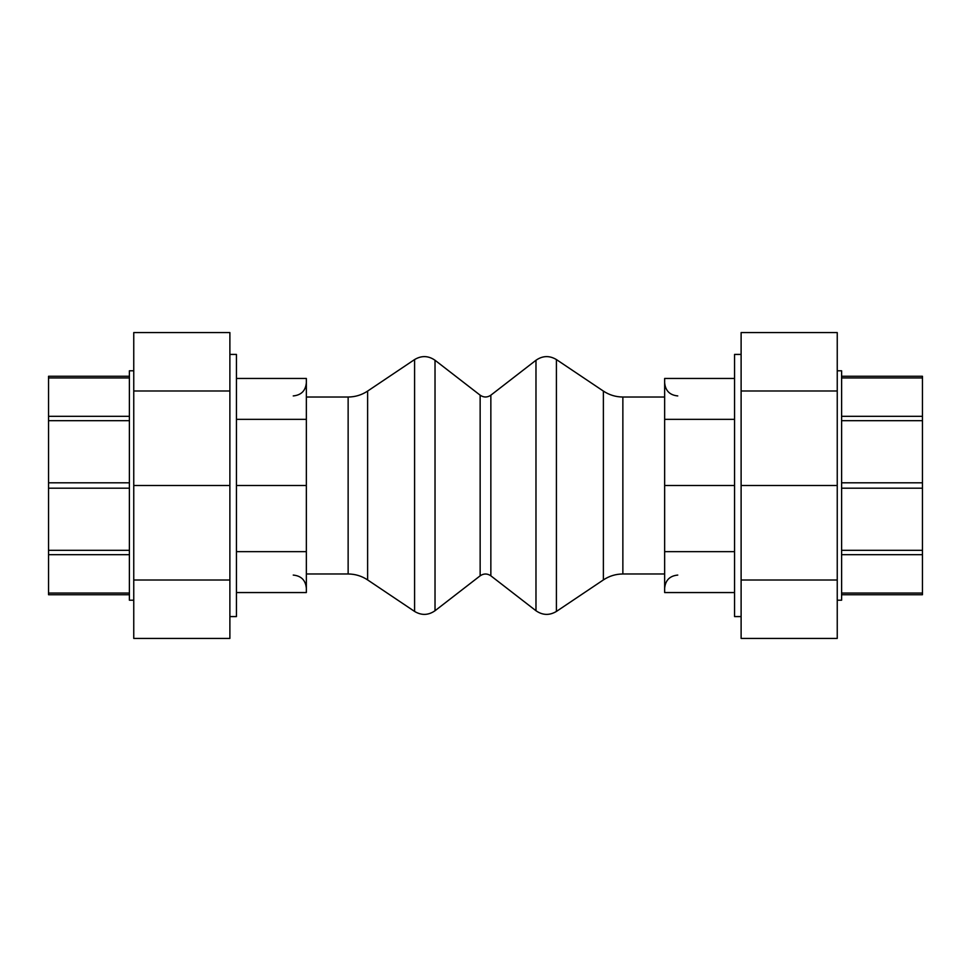 <?xml version="1.0" encoding="UTF-8"?>
<svg xmlns="http://www.w3.org/2000/svg" width="971" height="971" viewBox="0 0 971 971"><rect width="100%" height="100%" fill="white"/><g stroke="black" fill="none" stroke-linecap="round" stroke-linejoin="round"><path stroke-width="1.46" d="M741.116 616.585L734.562 616.585L734.562 354.415L741.116 354.415M734.562 592.553L664.65 592.553L664.65 378.447L734.562 378.447M664.65 551.662L734.562 551.662M664.65 485.5L734.562 485.5M664.65 419.338L734.562 419.338M229.884 354.415L236.439 354.415L236.439 616.585L229.884 616.585M236.439 378.447L306.351 378.447L306.351 592.553L236.439 592.553M306.351 419.338L236.439 419.338M306.351 485.5L236.439 485.5M306.351 551.662L236.439 551.662M841.614 594.738L922.45 594.738L922.45 376.263L841.614 376.263L922.45 376.263M837.245 370.801L841.614 370.801L841.614 600.199L837.245 600.199M837.245 390.985L837.245 580.015L741.116 580.015L741.116 332.568L837.245 332.568L837.245 390.985L741.116 390.985M837.245 580.015L837.245 638.433L741.116 638.433L741.116 580.015M837.245 485.5L741.116 485.5M129.386 376.263L48.55 376.263L48.55 594.738L129.386 594.738L48.55 594.738M133.755 600.199L129.386 600.199L129.386 370.801L133.755 370.801M229.884 580.015L133.755 580.015L133.755 485.5L229.884 485.5L229.884 638.433L133.755 638.433L133.755 580.015M133.755 485.5L133.755 332.568L229.884 332.568L229.884 485.5M133.755 390.985L229.884 390.985M664.65 397.018L622.86 397.018L622.86 573.982L664.65 573.982M603.379 579.918L556.407 611.439L556.407 359.561L603.379 391.082L603.379 579.918C609.278 576.009 615.772 574.031 622.86 573.982M535.98 360.253L490.853 395.185L490.853 575.815L535.98 610.747L535.98 360.253C542.643 355.641 549.452 355.41 556.407 359.561M367.621 391.082L367.621 579.918L414.593 611.439L414.593 359.561L367.621 391.082C361.722 394.991 355.228 396.969 348.14 397.018L306.351 397.018M435.02 360.253L480.147 395.185L480.147 575.815L435.02 610.747L435.02 360.253C428.357 355.641 421.548 355.41 414.593 359.561M922.45 377.937L841.614 377.937M922.45 416.316L841.614 416.316M922.45 420.686L841.614 420.686M922.45 482.805L841.614 482.805M922.45 488.195L841.614 488.195M922.45 550.314L841.614 550.314M922.45 554.684L841.614 554.684M922.45 593.063L841.614 593.063M48.55 593.063L129.386 593.063M48.55 554.684L129.386 554.684M48.55 550.314L129.386 550.314M48.55 488.195L129.386 488.195M48.55 482.805L129.386 482.805M48.55 420.686L129.386 420.686M48.55 416.316L129.386 416.316M48.55 377.937L129.386 377.937M348.14 397.018L348.14 573.982L306.351 573.982M677.758 395.925C669.796 395.148 665.426 390.779 664.65 382.817M677.758 575.075C669.796 575.852 665.426 580.221 664.65 588.183M293.242 575.075C301.204 575.852 305.574 580.221 306.351 588.183M293.242 395.925C301.204 395.148 305.574 390.779 306.351 382.817M603.379 391.082C609.278 394.991 615.772 396.969 622.86 397.018M556.407 611.439C549.452 615.59 542.643 615.359 535.98 610.747M367.621 579.918C361.722 576.009 355.228 574.031 348.14 573.982M414.593 611.439C421.548 615.59 428.357 615.359 435.02 610.747M490.853 395.185C487.284 397.612 483.716 397.612 480.147 395.185M490.853 575.815C487.284 573.388 483.716 573.388 480.147 575.815"/></g></svg>
